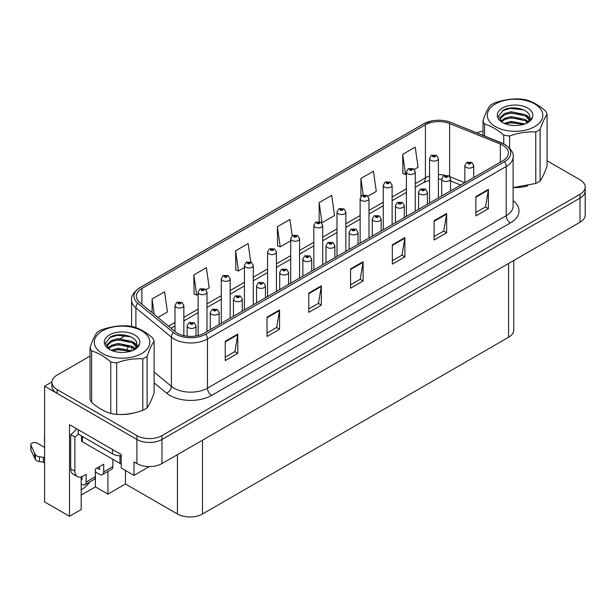 <?xml version="1.0" encoding="UTF-8"?>
<svg xmlns="http://www.w3.org/2000/svg" width="616" height="616" viewBox="0 0 616 616"><rect width="100%" height="100%" fill="white"/><g stroke="black" fill="none" stroke-linecap="round" stroke-linejoin="round"><path stroke-width="0.92" d="M81.189 476.892L81.189 509.555L69.493 516.308L69.493 424.663L121.206 454.516L121.206 468.021L133.988 475.406L133.988 461.9L136.906 463.586A17.725 10.233 0 0 0 161.97 463.586L580.01 222.237A17.725 10.233 0 0 0 585.2 214.999L585.2 190.883A17.725 10.233 0 0 1 580.01 198.121A17.725 10.233 0 0 0 585.2 190.883L585.2 187.025A17.725 10.233 0 0 0 580.01 179.787L547.093 160.784M149.264 466.582L133.988 475.406M90.052 356.071L57.126 375.082A17.725 10.233 0 0 0 51.937 382.313A17.725 10.233 0 0 0 57.126 389.551L136.906 435.612A17.725 10.233 0 0 0 161.97 435.612L161.97 439.47L580.01 198.121L161.97 439.47A17.725 10.233 0 0 1 136.906 439.47A17.725 10.233 0 0 0 161.97 439.47L161.97 463.586M69.493 516.308L44.598 501.932L44.598 386.17L136.906 439.47L57.126 393.408A17.725 10.233 0 0 1 51.937 386.17L51.937 382.313M51.952 381.928L44.598 386.17M513.775 260.476L513.775 330.037A17.725 10.233 180 0 1 508.585 337.268L202.487 513.99A17.725 10.233 180 0 1 177.423 513.99L125.464 483.991L125.464 470.485M125.464 483.991L107.923 494.117L107.923 471.471M81.189 495.087L95.388 486.886L107.923 494.117M81.189 489.751A18.904 10.911 120 0 0 89.79 481.935M95.388 486.886L95.388 471.933M502.856 145.276A18.904 10.911 180 0 1 508.392 152.999A18.904 10.911 180 0 1 502.856 160.714L204.119 333.194A18.904 10.911 180 0 1 175.267 331.731L139.763 302.456A18.904 10.911 180 0 1 136.344 296.196A18.904 10.911 180 0 1 141.88 288.481L425.417 124.779A18.904 10.911 180 0 1 449.626 123.554L500.338 144.059A18.904 10.911 180 0 1 502.856 145.276M504.527 144.313A21.267 12.281 0 0 0 501.693 142.943L450.981 122.438A21.267 12.281 0 0 0 445.876 120.921A21.267 12.281 0 0 0 431.693 120.921A21.267 12.281 0 0 0 423.746 123.816L140.209 287.518A21.267 12.281 0 0 0 137.822 303.241L173.335 332.517A21.267 12.281 0 0 0 205.79 334.157L504.527 161.677A21.267 12.281 0 0 0 504.527 144.313M225.256 341.295L225.256 360.591L237.784 353.353L237.784 334.057L225.256 341.295M225.256 357.165L234.904 351.59L237.738 334.704A4.728 2.726 -120 0 0 237.784 334.057M234.819 351.644L237.784 353.353M267.021 317.178L267.021 336.475L279.556 329.237L279.556 309.94L267.021 317.178M267.021 333.048L276.676 327.473L279.502 310.587A4.728 2.726 -120 0 0 279.556 309.94M276.592 327.527L279.556 329.237M308.793 293.062L308.793 312.358L321.329 305.12L321.329 285.824L308.793 293.062M308.793 308.932L318.449 303.357L321.275 286.471A4.728 2.726 -120 0 0 321.329 285.824M318.364 303.411L321.329 305.12M475.875 196.596L475.875 215.893L488.403 208.655L488.403 189.366L475.875 196.596M475.875 212.466L485.531 206.899L488.357 190.005A4.728 2.726 -120 0 0 488.403 189.366M485.439 206.945L488.403 208.655M434.103 220.713L434.103 240.009L446.638 232.771L446.638 213.483L434.103 220.713M434.103 236.583L443.759 231.015L446.585 214.122A4.728 2.726 -120 0 0 446.638 213.483M443.674 231.062L446.638 232.771M392.338 244.829L392.338 264.125L404.866 256.887L404.866 237.599L392.338 244.829M392.338 260.699L401.986 255.132L404.812 238.238A4.728 2.726 -120 0 0 404.866 237.599M401.902 255.178L404.866 256.887M350.566 268.946L350.566 288.242L363.094 281.004L363.094 261.715L350.566 268.946M350.566 284.815L360.214 279.24L363.047 262.354A4.728 2.726 -120 0 0 363.094 261.715M360.129 279.294L363.094 281.004M513.659 187.58A28.351 16.37 0 0 0 527.75 185.87M120.682 414.46A28.351 16.37 0 0 0 134.773 412.751M161.97 435.612L580.01 194.263A17.725 10.233 0 0 0 585.2 187.025M483.021 131.093A17.725 10.233 0 0 0 476.838 132.879M125.656 335.52L120.536 338.469M206.006 289.697L209.201 287.849L206.375 267.69L193.84 274.929L194.048 294.101M157.942 317.448L167.429 311.965L164.603 291.807L152.075 299.045L152.075 312.605M319.157 202.579L321.983 222.738L334.511 215.5L331.685 195.341L319.157 202.579L319.157 221.606M367.991 196.173L376.284 191.384L373.458 171.233L360.922 178.463L360.922 196.404M414.275 169.454L418.056 167.275L415.223 147.116L402.695 154.346L402.895 173.527M250.72 261.954L248.14 243.574L235.612 250.812L235.812 269.985M292.207 235.805L289.913 219.458L277.385 226.696L277.585 245.869M277.385 226.696L280.211 246.854L290.706 240.794M280.211 246.854L277.385 245.799M321.983 222.738L321.205 222.445M360.922 178.463L363.24 194.979M402.695 154.346L405.52 174.505L406.406 173.997M405.52 174.505L402.695 173.45M235.612 250.812L238.438 270.971L244.421 267.513M238.438 270.971L235.612 269.916M193.84 274.929L196.673 295.087L198.144 294.24M196.673 295.087L193.84 294.025M152.075 299.045L154.223 314.383M183.861 335.635L183.861 305.505A4.428 2.556 180 0 1 181.127 307.869A4.428 2.556 180 0 1 176.299 307.315A4.428 2.556 180 0 1 174.998 305.505L176.769 302.425A2.957 1.779 57.8 0 1 178.34 302.518A1.478 0.855 0 0 0 178.386 303.696A1.478 0.855 0 0 0 180.473 303.696A1.478 0.855 0 0 0 180.473 302.487A1.478 0.855 0 0 0 178.432 302.464L179.849 302.849L179.017 303.334L179.033 302.841M178.432 302.464A2.957 1.632 -117.9 0 0 177.054 302.264A2.957 1.632 -117.9 0 0 176.923 302.348M178.994 303.318L178.34 302.518M179.017 303.334L178.994 302.864M196.019 335.959L196.019 325.879A4.428 2.556 180 0 1 193.285 328.243A4.428 2.556 180 0 1 188.458 327.689A4.428 2.556 180 0 1 187.156 325.879L188.927 322.807A2.957 1.779 57.8 0 1 190.498 322.892A1.478 0.855 0 0 0 190.544 324.07A1.478 0.855 0 0 0 192.631 324.07A1.478 0.855 0 0 0 192.631 322.869A1.478 0.855 0 0 0 190.59 322.838L192.177 323.469L191.168 323.708L190.498 322.892M191.191 323.723L191.191 323.215M190.59 322.838A2.957 1.632 -117.9 0 0 189.204 322.638A2.957 1.632 -117.9 0 0 189.081 322.722M191.168 323.708L191.153 323.238M206.999 331.524L206.999 292.146A4.428 2.556 180 0 1 204.266 294.51A4.428 2.556 180 0 1 199.438 293.947A4.428 2.556 180 0 1 198.144 292.146L199.907 289.066A2.957 1.779 57.8 0 1 201.486 289.158A1.478 0.855 0 0 0 201.524 290.336A1.478 0.855 0 0 0 203.619 290.336A1.478 0.855 0 0 0 203.619 289.127A1.478 0.855 0 0 0 201.578 289.104L202.987 289.489L202.156 289.974L202.171 289.481M201.578 289.104A2.957 1.632 -117.9 0 0 200.192 288.904A2.957 1.632 -117.9 0 0 200.061 288.989M202.14 289.959L201.486 289.158M202.156 289.974L202.14 289.497M230.145 318.164L230.145 278.786A4.428 2.556 180 0 1 227.412 281.142A4.428 2.556 180 0 1 222.584 280.588A4.428 2.556 180 0 1 221.283 278.786L223.054 275.706A2.957 1.779 57.8 0 1 224.624 275.799A1.478 0.855 0 0 0 224.671 276.977A1.478 0.855 0 0 0 226.757 276.977A1.478 0.855 0 0 0 226.757 275.768A1.478 0.855 0 0 0 224.717 275.745L226.303 276.368L225.294 276.615L225.317 276.122M224.717 275.745A2.957 1.632 -117.9 0 0 223.331 275.545A2.957 1.632 -117.9 0 0 223.208 275.629M225.279 276.599L224.624 275.799M225.294 276.615L225.279 276.137M253.284 304.805L253.284 265.419A4.428 2.556 180 0 1 250.55 267.783A4.428 2.556 180 0 1 245.722 267.228A4.428 2.556 180 0 1 244.421 265.419L246.192 262.347A2.957 1.779 57.8 0 1 247.763 262.431A1.478 0.855 0 0 0 247.809 263.617A1.478 0.855 0 0 0 249.896 263.617A1.478 0.855 0 0 0 249.896 262.408A1.478 0.855 0 0 0 247.855 262.385L249.441 263.009L248.433 263.255L248.456 262.762M247.855 262.385A2.957 1.632 -117.9 0 0 246.477 262.185A2.957 1.632 -117.9 0 0 246.346 262.27M248.417 263.24L247.763 262.431M248.433 263.255L248.417 262.778M219.157 324.509L219.157 312.52A4.428 2.556 180 0 1 216.424 314.884A4.428 2.556 180 0 1 211.596 314.329A4.428 2.556 180 0 1 210.295 312.52L212.066 309.448A2.957 1.779 57.8 0 1 213.636 309.532A1.478 0.855 0 0 0 213.683 310.71A1.478 0.855 0 0 0 215.769 310.71A1.478 0.855 0 0 0 215.769 309.509A1.478 0.855 0 0 0 213.729 309.478L215.315 310.11L214.306 310.349L213.636 309.532M214.33 310.364L214.33 309.856M213.729 309.478A2.957 1.632 -117.9 0 0 212.351 309.278A2.957 1.632 -117.9 0 0 212.22 309.363M214.306 310.349L214.291 309.879M242.296 311.149L242.296 299.16A4.428 2.556 180 0 1 239.562 301.524A4.428 2.556 180 0 1 234.735 300.97A4.428 2.556 180 0 1 233.441 299.16L235.204 296.088A2.957 1.779 57.8 0 1 236.783 296.173A1.478 0.855 0 0 0 236.821 297.351A1.478 0.855 0 0 0 238.916 297.351A1.478 0.855 0 0 0 238.916 296.15A1.478 0.855 0 0 0 236.867 296.119L238.284 296.504L237.453 296.989L237.468 296.496M236.867 296.119A2.957 1.632 -117.9 0 0 235.489 295.919A2.957 1.632 -117.9 0 0 235.358 296.003M237.43 296.981L236.783 296.173M237.453 296.989L237.43 296.519M265.442 297.79L265.442 285.801A4.428 2.556 180 0 1 262.701 288.165A4.428 2.556 180 0 1 257.873 287.61A4.428 2.556 180 0 1 256.579 285.801L258.343 282.729A2.957 1.779 57.8 0 1 259.921 282.813A1.478 0.855 0 0 0 259.967 283.991A1.478 0.855 0 0 0 262.054 283.991A1.478 0.855 0 0 0 262.054 282.783A1.478 0.855 0 0 0 260.014 282.759L261.43 283.144L260.591 283.63L260.606 283.137M260.014 282.759A2.957 1.632 -117.9 0 0 258.628 282.559A2.957 1.632 -117.9 0 0 258.497 282.644M260.576 283.622L259.921 282.813M260.591 283.63L260.576 283.16M288.581 284.43L288.581 272.441A4.428 2.556 180 0 1 285.847 274.805A4.428 2.556 180 0 1 281.019 274.251A4.428 2.556 180 0 1 279.718 272.441L281.489 269.361A2.957 1.779 57.8 0 1 283.06 269.454A1.478 0.855 0 0 0 283.106 270.632A1.478 0.855 0 0 0 285.193 270.632A1.478 0.855 0 0 0 285.193 269.423A1.478 0.855 0 0 0 283.152 269.4L284.738 270.031L283.73 270.27L283.753 269.777M283.152 269.4A2.957 1.632 -117.9 0 0 281.774 269.2A2.957 1.632 -117.9 0 0 281.643 269.284M283.714 270.262L283.06 269.454M283.73 270.27L283.714 269.8M112.89 459.367L112.89 466.605L103.704 471.91A5.906 3.411 60 0 1 102.479 474.613A5.906 3.411 60 0 1 99.523 474.32L95.349 471.91M103.704 471.91L103.704 464.195L95.349 469.015L95.349 476.73L86.155 482.035L86.155 474.32L83.237 476.006A11.812 6.822 -60 0 1 77.323 476.592A11.812 6.822 -60 0 1 74.883 471.186L74.883 436.937L70.701 434.526A11.812 6.822 120 0 0 76.399 428.651M97.02 468.052L99.523 469.492L99.523 466.605M78.224 429.706L78.224 434.049L112.474 453.823A11.812 6.822 0 0 0 121.206 455.817M77.323 476.592L73.15 474.181A11.812 6.822 -60 0 1 70.701 468.776L70.701 434.526M78.317 434.103A11.812 6.822 -60 0 1 74.883 436.937M81.189 479.163L81.982 479.625L81.982 476.622M44.598 462.862L43.366 462.154L43.366 457.326L44.598 458.042M86.155 482.035A5.906 3.411 60 0 1 84.939 484.738A5.906 3.411 60 0 1 81.982 484.445L81.189 483.991M44.598 447.432L37.237 443.181A3.773 2.179 180 0 0 33.125 442.712A3.773 2.179 180 0 0 30.8 444.721A3.773 2.179 180 0 0 30.931 445.283L35.405 454.8A5.906 3.411 0 0 0 39.432 456.772L43.366 457.326M43.366 462.154L39.432 461.592L39.432 456.772M35.405 454.8L35.405 459.621L30.931 450.111A3.773 2.179 0 0 1 30.8 449.541L30.8 444.721M35.405 459.621A5.906 3.411 0 0 0 39.432 461.592M84.939 484.738L94.125 479.433A5.906 3.411 -120 0 0 95.349 476.73M34.611 453.222L34.611 458.05M102.479 474.613L111.665 469.307A5.906 3.411 -120 0 0 112.89 466.605M44.598 437.337A3.773 2.179 180 0 1 44.491 436.821A3.773 2.179 180 0 1 44.598 436.297M44.491 436.821L44.491 441.641A3.773 2.179 0 0 0 44.598 442.157M81.535 435.959L81.535 440.555A2.957 1.702 0 0 0 82.398 441.764L119.989 463.463A2.957 1.702 0 0 0 121.206 463.887M495.426 103.942A27.766 16.031 -0 0 0 495.426 126.611A27.766 16.031 -0 0 0 534.688 126.611A27.766 16.031 -0 0 0 534.688 103.942A27.766 16.031 -0 0 0 495.426 103.942M513.12 187.58L535.774 183.453A32.486 18.757 -0 0 0 538.03 182.267A32.486 18.757 -0 0 0 540.086 180.965C542.403 177.793 544.744 172.765 547.093 165.866L547.093 114.376A32.486 18.757 -0 0 0 545.514 110.972C539.131 105.451 532.748 101.771 526.372 99.923A32.486 18.757 -0 0 0 520.489 99.014C511.719 98.529 503.002 99.877 494.34 103.057A32.486 18.757 -0 0 0 492.084 104.243A32.486 18.757 -0 0 0 490.028 105.544C487.68 108.77 485.346 113.798 483.021 120.644A32.486 18.757 -0 0 0 484.6 124.039L484.6 136.013M503.742 143.844L503.742 135.089C497.358 129.568 490.975 125.887 484.6 124.039M503.742 135.089A32.486 18.757 -0 0 0 509.625 135.997L509.625 148.202M535.774 183.453L535.774 131.955C527.103 131.462 518.395 132.81 509.625 135.997M535.774 131.955A32.486 18.757 -0 0 0 538.03 130.769A32.486 18.757 -0 0 0 540.086 129.468L540.086 180.965M524.847 123.978L511.234 121.367L504.188 123.392M523.431 124.455L511.234 122.569L505.551 123.947M528.066 121.768L525.502 119.55L511.234 116.54L504.612 118.349L501.024 121.36M527.481 122.338L525.502 120.759L511.234 117.748L504.612 119.55L501.54 121.86M529.514 119.466L525.502 114.73L511.234 111.719L504.612 113.521L500.793 116.948L500.292 118.957L501.147 121.552M529.267 120.043L525.502 115.939L511.234 112.928L504.612 114.73L500.793 118.149L500.331 119.558M526.033 123.431A14.769 8.524 -0 0 0 529.822 117.733A14.769 8.524 -0 0 0 529.822 117.494C530.561 109.479 512.574 104.943 503.626 109.995L498.444 116.093L502.425 122.476M500.292 120.166L500.338 120.798M532.478 117.302A17.772 10.256 -0 0 0 523.446 106.237A17.772 10.256 -0 0 0 502.494 108.023A17.772 10.256 -0 0 0 502.494 122.53A17.772 10.256 -0 0 0 521.097 124.925L523.207 124.524C527.488 123.215 530.438 121.252 532.062 118.626L532.478 117.302L525.332 123.785M483.021 135.381L483.021 120.644M547.093 114.376C544.767 117.541 542.434 122.569 540.086 129.468M521.945 123.847L510.41 122.9L506.098 123.731M521.945 119.019L510.41 118.072L506.098 118.911M521.945 114.199L510.41 113.252L506.098 114.091M523.6 109.91L510.41 108.431L502.263 110.757M529.822 117.695L526.364 115.338M102.449 330.83A27.766 16.031 -0 0 0 102.449 353.499A27.766 16.031 -0 0 0 141.711 353.499A27.766 16.031 -0 0 0 141.711 330.83A27.766 16.031 -0 0 0 102.449 330.83M99.107 331.123A32.486 18.757 -0 0 0 97.051 332.424C94.702 335.651 92.369 340.679 90.052 347.524A32.486 18.757 -0 0 0 91.622 350.92L91.622 402.417C97.998 407.931 104.381 411.619 110.764 413.467A32.486 18.757 -0 0 0 116.655 414.375C125.318 414.876 134.034 413.528 142.796 410.333A32.486 18.757 -0 0 0 145.053 409.147A32.486 18.757 -0 0 0 147.109 407.846C149.426 404.681 151.767 399.645 154.115 392.746L154.115 341.256A32.486 18.757 -0 0 0 152.537 337.861C146.154 332.332 139.77 328.651 133.395 326.803A32.486 18.757 -0 0 0 127.512 325.895C118.749 325.41 110.033 326.765 101.363 329.937A32.486 18.757 -0 0 0 99.107 331.123M110.764 413.467L110.764 361.969C104.381 356.448 97.998 352.768 91.622 350.92M110.764 361.969A32.486 18.757 -0 0 0 116.655 362.886L116.655 414.375M142.796 410.333L142.796 358.835C134.134 358.343 125.418 359.69 116.655 362.886M142.796 358.835A32.486 18.757 -0 0 0 145.053 357.65A32.486 18.757 -0 0 0 147.109 356.348L147.109 407.846M90.052 347.524L90.052 399.022A32.486 18.757 -0 0 0 91.622 402.417M131.87 350.858L118.257 348.248L111.211 350.273M130.453 351.336L118.257 349.457L112.574 350.827M135.089 348.648L132.525 346.438L118.257 343.428L111.635 345.23L108.046 348.24M134.504 349.218L132.525 347.64L118.257 344.629L111.635 346.438L108.562 348.741M136.536 346.354L132.525 341.611L118.257 338.6L111.635 340.409L107.815 343.828L107.315 345.838L108.177 348.433M136.298 346.923L132.525 342.819L118.257 339.809L111.635 341.611L107.815 345.029L107.361 346.438M133.056 350.312A14.769 8.524 -0 0 0 136.852 344.614A14.769 8.524 -0 0 0 136.844 344.375C137.591 336.359 119.596 331.824 110.657 336.875L105.467 342.973L109.448 349.357M107.315 347.047L107.361 347.678M139.501 344.182A17.772 10.256 -0 0 0 130.469 333.117A17.772 10.256 -0 0 0 109.517 334.911A17.772 10.256 -0 0 0 109.517 349.418A17.772 10.256 -0 0 0 128.128 351.805L130.238 351.405C134.511 350.104 137.468 348.14 139.085 345.514L139.501 344.182L132.355 350.673M154.115 341.256C151.79 344.421 149.457 349.457 147.109 356.348M128.967 350.727L117.433 349.78L113.121 350.62M128.967 345.907L117.433 344.96L113.121 345.792M128.967 341.079L117.433 340.132L113.121 340.971M130.623 336.79L117.433 335.312L109.286 337.637M136.852 344.575L133.395 342.219M276.422 291.445L276.422 252.06A4.428 2.556 180 0 1 273.689 254.423A4.428 2.556 180 0 1 268.861 253.869A4.428 2.556 180 0 1 267.567 252.06L269.331 248.987A2.957 1.779 57.8 0 1 270.909 249.072A1.478 0.855 0 0 0 270.948 250.25A1.478 0.855 0 0 0 273.042 250.25A1.478 0.855 0 0 0 273.042 249.049A1.478 0.855 0 0 0 270.994 249.018L272.588 249.649L271.579 249.888L271.594 249.395M270.994 249.018A2.957 1.632 -117.9 0 0 269.615 248.825A2.957 1.632 -117.9 0 0 269.485 248.91M271.556 249.88L270.909 249.072M271.579 249.888L271.556 249.418M299.569 278.085L299.569 238.7A4.428 2.556 180 0 1 296.827 241.064A4.428 2.556 180 0 1 291.999 240.51A4.428 2.556 180 0 1 290.706 238.7L292.469 235.628A2.957 1.779 57.8 0 1 294.048 235.712A1.478 0.855 0 0 0 294.094 236.89A1.478 0.855 0 0 0 296.18 236.89A1.478 0.855 0 0 0 296.18 235.689A1.478 0.855 0 0 0 294.14 235.659L295.726 236.29L294.718 236.529L294.048 235.712M294.14 235.659A2.957 1.632 -117.9 0 0 292.754 235.466A2.957 1.632 -117.9 0 0 292.623 235.543M294.702 236.521L294.702 236.059L294.718 236.529M322.707 264.726L322.707 225.34A4.428 2.556 180 0 1 319.974 227.704A4.428 2.556 180 0 1 315.146 227.15A4.428 2.556 180 0 1 313.844 225.34L315.615 222.268A2.957 1.779 57.8 0 1 317.186 222.353A1.478 0.855 0 0 0 317.232 223.531A1.478 0.855 0 0 0 319.319 223.531A1.478 0.855 0 0 0 319.319 222.33A1.478 0.855 0 0 0 317.279 222.299L318.865 222.93L317.856 223.169L317.186 222.353M317.879 223.185L317.879 222.676M317.279 222.299A2.957 1.632 -117.9 0 0 315.9 222.099A2.957 1.632 -117.9 0 0 315.769 222.184M317.841 223.161L317.841 222.699M311.719 271.063L311.719 259.082A4.428 2.556 180 0 1 308.986 261.446A4.428 2.556 180 0 1 304.158 260.891A4.428 2.556 180 0 1 302.864 259.082L304.627 256.002A2.957 1.779 57.8 0 1 306.198 256.094A1.478 0.855 0 0 0 306.244 257.272A1.478 0.855 0 0 0 308.331 257.272A1.478 0.855 0 0 0 308.331 256.064A1.478 0.855 0 0 0 306.291 256.04L307.707 256.425L306.876 256.911L306.891 256.418M306.291 256.04A2.957 1.632 -117.9 0 0 304.912 255.84A2.957 1.632 -117.9 0 0 304.781 255.925M306.853 256.895L306.198 256.094M306.876 256.911L306.853 256.441M334.865 257.704L334.865 245.722A4.428 2.556 180 0 1 332.124 248.086A4.428 2.556 180 0 1 327.296 247.532A4.428 2.556 180 0 1 326.003 245.722L327.766 242.642A2.957 1.779 57.8 0 1 329.344 242.735A1.478 0.855 0 0 0 329.391 243.913A1.478 0.855 0 0 0 331.477 243.913A1.478 0.855 0 0 0 331.477 242.704A1.478 0.855 0 0 0 329.437 242.681L330.846 243.066L330.014 243.551L330.03 243.058M329.437 242.681A2.957 1.632 -117.9 0 0 328.051 242.481A2.957 1.632 -117.9 0 0 327.92 242.565M329.999 243.536L329.344 242.735M330.014 243.551L329.999 243.081M358.004 244.344L358.004 232.363A4.428 2.556 180 0 1 355.27 234.719A4.428 2.556 180 0 1 350.442 234.165A4.428 2.556 180 0 1 349.141 232.363L350.912 229.283A2.957 1.779 57.8 0 1 352.483 229.375A1.478 0.855 0 0 0 352.529 230.553A1.478 0.855 0 0 0 354.616 230.553A1.478 0.855 0 0 0 354.616 229.345A1.478 0.855 0 0 0 352.575 229.321L354.161 229.945L353.153 230.191L353.176 229.699M352.575 229.321A2.957 1.632 -117.9 0 0 351.197 229.121A2.957 1.632 -117.9 0 0 351.066 229.206M353.137 230.176L352.483 229.375M353.153 230.191L353.137 229.714M345.846 251.367L345.846 211.981A4.428 2.556 180 0 1 343.112 214.345A4.428 2.556 180 0 1 338.284 213.79A4.428 2.556 180 0 1 336.99 211.981L338.754 208.909A2.957 1.779 57.8 0 1 340.325 208.993A1.478 0.855 0 0 0 340.371 210.172A1.478 0.855 0 0 0 342.457 210.172A1.478 0.855 0 0 0 342.457 208.97A1.478 0.855 0 0 0 340.417 208.94L342.011 209.571L341.002 209.81L340.325 208.993M341.018 209.825L341.018 209.317M340.417 208.94A2.957 1.632 -117.9 0 0 339.039 208.739A2.957 1.632 -117.9 0 0 338.908 208.824M340.979 209.802L340.979 209.34M368.992 238.007L368.992 198.621A4.428 2.556 180 0 1 366.25 200.985A4.428 2.556 180 0 1 361.423 200.431A4.428 2.556 180 0 1 360.129 198.621L361.892 195.549A2.957 1.779 57.8 0 1 363.471 195.634A1.478 0.855 0 0 0 363.517 196.812A1.478 0.855 0 0 0 365.604 196.812A1.478 0.855 0 0 0 365.604 195.603A1.478 0.855 0 0 0 363.563 195.58L365.149 196.211L364.141 196.45L363.471 195.634M364.156 196.458L364.156 195.957M363.563 195.58A2.957 1.632 -117.9 0 0 362.177 195.38A2.957 1.632 -117.9 0 0 362.046 195.464M364.125 196.442L364.125 195.98M392.13 224.64L392.13 185.262A4.428 2.556 180 0 1 389.397 187.626A4.428 2.556 180 0 1 384.569 187.071A4.428 2.556 180 0 1 383.267 185.262L385.038 182.19A2.957 1.779 57.8 0 1 386.609 182.274A1.478 0.855 0 0 0 386.656 183.453A1.478 0.855 0 0 0 388.742 183.453A1.478 0.855 0 0 0 388.742 182.244A1.478 0.855 0 0 0 386.702 182.221L388.288 182.852L387.279 183.091L386.609 182.274M387.302 183.098L387.302 182.598M386.702 182.221A2.957 1.632 -117.9 0 0 385.323 182.02A2.957 1.632 -117.9 0 0 385.192 182.105M387.264 183.083L387.264 182.621M415.269 211.28L415.269 171.903A4.428 2.556 180 0 1 412.535 174.266A4.428 2.556 180 0 1 407.707 173.712A4.428 2.556 180 0 1 406.406 171.903L408.177 168.822A2.957 1.779 57.8 0 1 409.748 168.915A1.478 0.855 0 0 0 409.794 170.093A1.478 0.855 0 0 0 411.881 170.093A1.478 0.855 0 0 0 411.881 168.884A1.478 0.855 0 0 0 409.84 168.861L411.426 169.492L410.425 169.731L409.748 168.915M410.441 169.739L410.441 169.238M409.84 168.861A2.957 1.632 -117.9 0 0 408.462 168.661A2.957 1.632 -117.9 0 0 408.331 168.746M410.402 169.716L410.402 169.261M438.407 197.921L438.407 158.543A4.428 2.556 180 0 1 435.674 160.907A4.428 2.556 180 0 1 430.846 160.352A4.428 2.556 180 0 1 429.552 158.543L431.315 155.463A2.957 1.779 57.8 0 1 432.894 155.555A1.478 0.855 0 0 0 432.933 156.734A1.478 0.855 0 0 0 435.027 156.734A1.478 0.855 0 0 0 435.027 155.525A1.478 0.855 0 0 0 432.979 155.501L434.573 156.125L433.564 156.372L432.894 155.555M433.579 156.379L433.579 155.879M432.979 155.501A2.957 1.632 -117.9 0 0 431.6 155.301A2.957 1.632 -117.9 0 0 431.47 155.386M433.548 156.356L433.548 155.902M381.142 230.985L381.142 218.996A4.428 2.556 180 0 1 378.409 221.36A4.428 2.556 180 0 1 373.581 220.805A4.428 2.556 180 0 1 372.28 218.996L374.051 215.923A2.957 1.779 57.8 0 1 375.621 216.008A1.478 0.855 0 0 0 375.668 217.194A1.478 0.855 0 0 0 377.754 217.194A1.478 0.855 0 0 0 377.754 215.985A1.478 0.855 0 0 0 375.714 215.962L377.131 216.347L376.299 216.832L376.314 216.339M375.714 215.962A2.957 1.632 -117.9 0 0 374.335 215.762A2.957 1.632 -117.9 0 0 374.205 215.846M376.276 216.817L375.621 216.008M376.299 216.832L376.276 216.355M404.281 217.625L404.281 205.636A4.428 2.556 180 0 1 401.547 208A4.428 2.556 180 0 1 396.719 207.446A4.428 2.556 180 0 1 395.426 205.636L397.189 202.564A2.957 1.779 57.8 0 1 398.768 202.649A1.478 0.855 0 0 0 398.806 203.827A1.478 0.855 0 0 0 400.9 203.827A1.478 0.855 0 0 0 400.9 202.625A1.478 0.855 0 0 0 398.852 202.602L400.446 203.226L399.438 203.465L399.453 202.972M398.852 202.602A2.957 1.632 -117.9 0 0 397.474 202.402A2.957 1.632 -117.9 0 0 397.343 202.487M399.422 202.995L399.438 203.465L398.768 202.649M427.427 204.266L427.427 192.277A4.428 2.556 180 0 1 424.693 194.641A4.428 2.556 180 0 1 419.866 194.086A4.428 2.556 180 0 1 418.564 192.277L420.328 189.204A2.957 1.779 57.8 0 1 421.906 189.289A1.478 0.855 0 0 0 421.952 190.467A1.478 0.855 0 0 0 424.039 190.467A1.478 0.855 0 0 0 424.039 189.266A1.478 0.855 0 0 0 421.998 189.235L423.585 189.867L422.576 190.105L421.906 189.289M422.599 190.121L422.599 189.613M421.998 189.235A2.957 1.632 -117.9 0 0 420.613 189.043A2.957 1.632 -117.9 0 0 420.489 189.12M422.576 190.105L422.561 189.636M450.565 190.906L450.565 178.917A4.428 2.556 180 0 1 447.832 181.281A4.428 2.556 180 0 1 443.004 180.727A4.428 2.556 180 0 1 441.703 178.917L443.474 175.845A2.957 1.779 57.8 0 1 445.045 175.93A1.478 0.855 0 0 0 445.091 177.108A1.478 0.855 0 0 0 447.178 177.108A1.478 0.855 0 0 0 447.178 175.906A1.478 0.855 0 0 0 445.137 175.876L446.723 176.507L445.715 176.746L445.045 175.93M445.738 176.761L445.738 176.253M445.137 175.876A2.957 1.632 -117.9 0 0 443.759 175.675A2.957 1.632 -117.9 0 0 443.628 175.76M445.715 176.746L445.699 176.276M473.704 177.547L473.704 165.558A4.428 2.556 180 0 1 470.971 167.922A4.428 2.556 180 0 1 466.143 167.367A4.428 2.556 180 0 1 464.849 165.558L466.612 162.485A2.957 1.779 57.8 0 1 468.191 162.57A1.478 0.855 0 0 0 468.229 163.748A1.478 0.855 0 0 0 470.324 163.748A1.478 0.855 0 0 0 470.324 162.547A1.478 0.855 0 0 0 468.275 162.516L469.869 163.148L468.861 163.386L468.191 162.57M468.876 163.402L468.876 162.894M468.275 162.516A2.957 1.632 -117.9 0 0 466.897 162.316A2.957 1.632 -117.9 0 0 466.766 162.401M468.861 163.386L468.838 162.917M580.01 222.237L580.01 194.263M136.906 463.586L136.906 435.612M202.487 513.99L202.487 440.194M508.585 337.268L508.585 263.471M177.423 513.99L177.423 454.662M513.12 200.647A29.537 17.055 180 0 1 510.379 222.93L211.635 395.41A5.906 3.411 60 0 1 207.461 388.172L506.198 215.7A23.631 13.644 0 0 0 513.12 206.052L513.12 156.857A23.631 13.644 180 0 1 506.198 166.505A5.906 3.411 -120 0 0 504.527 161.677M211.635 395.41A29.537 17.055 180 0 1 169.87 395.41A29.537 17.055 180 0 1 166.559 393.131L154.115 382.875M173.335 332.517A5.906 3.95 129.5 0 0 171.394 337.16L171.394 386.355A23.631 13.644 0 0 0 174.043 388.172A23.631 13.644 0 0 0 207.461 388.172L207.461 338.977A23.631 13.644 180 0 1 171.394 337.16L135.89 307.885A23.631 13.644 180 0 1 131.616 300.054L131.616 326.457M431.693 120.921L423.3 124.009A5.906 3.411 60 0 1 423.746 123.816M140.209 287.518A5.906 3.411 -120 0 0 139.763 287.703C133.595 292.161 130.885 296.281 131.616 300.054M137.822 303.241A5.906 3.95 129.5 0 0 135.89 307.885L135.89 327.635M205.79 334.157A5.906 3.411 60 0 1 207.461 338.977L506.198 166.505L506.198 215.7A5.906 3.411 60 0 0 510.379 222.93M127.089 348.933A29.537 17.055 180 0 1 129.229 346M57.126 389.551L57.126 393.408M154.115 372.103L171.394 386.355A5.906 3.95 -50.5 0 1 166.559 393.131M141.88 288.481L141.88 304.204M500.338 144.059L500.338 162.17M449.626 123.554L449.626 176.538M464.741 182.721L449.734 176.653M444.968 175.237A18.904 10.911 0 0 0 438.407 174.644M429.552 176.03A18.904 10.911 0 0 0 425.417 177.839L415.269 183.699M425.417 124.779L425.417 177.839A10.634 6.137 60 0 1 423.215 182.706L415.269 187.295M406.406 188.812L392.13 197.058M383.267 202.171L368.992 210.418M360.129 215.531L345.846 223.777M336.99 228.89L322.707 237.137M313.844 242.25L299.569 250.496M290.706 255.609L276.422 263.856M267.567 268.969L253.284 277.215M244.421 282.336L230.145 290.575M221.283 295.695L206.999 303.934M198.144 309.055L183.861 317.294M174.998 322.414L168.507 326.164M460.691 185.062L451.744 181.443A10.634 4.982 -68 0 1 450.565 180.465M350.566 269.562L363.047 262.354M392.338 245.445L404.812 238.238M434.103 221.329L446.585 214.122M475.875 197.212L488.357 190.005M308.793 293.67L321.275 286.471M267.021 317.787L279.502 310.587M225.256 341.903L237.738 334.704M112.474 449.48L112.474 453.823M74.883 471.186L70.701 468.776M30.931 445.283L30.931 450.111M119.989 463.463L119.989 455.802M82.398 441.764L82.398 436.459M513.12 156.857C513.921 153.184 511.203 149.064 504.981 144.506L451.166 122.499L445.876 120.921M423.3 124.009L139.763 287.703M131.616 347.101L131.616 349.257M451.744 181.443L450.565 181.004M441.703 179.241L438.407 179.133M429.552 180.242L423.215 182.706M406.406 192.408L392.13 200.654M383.267 205.767L368.992 214.014M360.129 219.127L345.846 227.373M336.99 232.486L322.707 240.733M313.844 245.846L299.569 254.092M290.706 259.205L276.422 267.452M267.567 272.572L253.284 280.811M244.421 285.932L230.145 294.171M221.283 299.291L206.999 307.53M198.144 312.651L183.861 320.89M174.998 326.01L171.071 328.274M183.861 305.505L181.951 302.34L177.054 302.264M174.998 331.516L174.998 305.505M196.019 325.879L194.109 322.722L189.204 322.638M187.156 336.19L187.156 325.879M206.999 292.146L205.097 288.981L200.192 288.904M198.144 335.52L198.144 292.146M230.145 278.786L228.236 275.622L223.331 275.545M221.283 323.277L221.283 278.786M253.284 265.419L251.374 262.262L246.477 262.185M244.421 309.917L244.421 265.419M219.157 312.52L217.248 309.363L212.351 309.278M210.295 329.622L210.295 312.52M242.296 299.16L240.386 296.003L235.489 295.919M233.441 316.262L233.441 299.16M265.442 285.801L263.533 282.636L258.628 282.559M256.579 302.903L256.579 285.801M288.581 272.441L286.671 269.277L281.774 269.2M279.718 289.543L279.718 272.441M276.422 252.06L274.513 248.903L269.615 248.825M267.567 296.558L267.567 252.06M299.569 238.7L297.659 235.543L292.754 235.466M290.706 283.198L290.706 238.7M322.707 225.34L320.797 222.184L315.9 222.099M313.844 269.839L313.844 225.34M311.719 259.082L309.81 255.917L304.912 255.84M302.864 276.184L302.864 259.082M334.865 245.722L332.956 242.558L328.051 242.481M326.003 262.824L326.003 245.722M358.004 232.363L356.094 229.198L351.197 229.121M349.141 249.465L349.141 232.363M345.846 211.981L343.936 208.824L339.039 208.739M336.99 256.479L336.99 211.981M368.992 198.621L367.082 195.457L362.177 195.38M360.129 243.12L360.129 198.621M392.13 185.262L390.221 182.097L385.323 182.02M383.267 229.76L383.267 185.262M415.269 171.903L413.359 168.738L408.462 168.661M406.406 216.401L406.406 171.903M438.407 158.543L436.498 155.378L431.6 155.301M429.552 203.041L429.552 158.543M381.142 218.996L379.233 215.839L374.335 215.762M372.28 236.105L372.28 218.996M404.281 205.636L402.371 202.479L397.474 202.402M395.426 222.738L395.426 205.636M427.427 192.277L425.517 189.12L420.613 189.043M418.564 209.378L418.564 192.277M450.565 178.917L448.656 175.76L443.759 175.675M441.703 196.019L441.703 178.917M473.704 165.558L471.794 162.401L466.897 162.316M464.849 182.659L464.849 165.558"/></g></svg>

